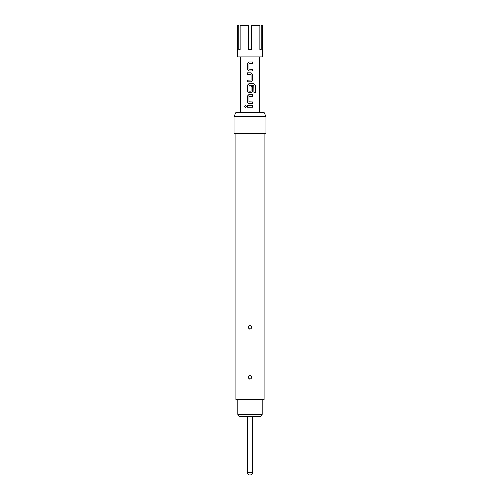 <?xml version="1.0" encoding="UTF-8"?>
<svg xmlns="http://www.w3.org/2000/svg" width="500" height="500" viewBox="0 0 500 500"><rect width="100%" height="100%" fill="white"/><g stroke="black" fill="none" stroke-linecap="round" stroke-linejoin="round"><path stroke-width="0.75" d="M245.538 105.319L244.681 106.356L245.538 107.394M246.456 106.356L245.512 105.319L244.625 106.356L245.512 107.394L246.456 106.356M261.2 25.531L261.2 49.469L259.869 49.469L259.869 25.531L259.406 25L259.869 25.531L251.331 25.531L251.331 49.469L248.669 49.469L248.669 25.531L240.131 25.531L240.131 49.469L238.8 49.469L238.8 25.531L237.769 25.531L237.769 56.913L262.231 56.913L262.231 25.531L261.2 25.531L260.731 25L261.7 25L262.231 25.531M247.312 107.194L252.712 107.194L252.712 105.519L247.312 105.519L247.312 107.194M248.844 103.619L252.712 103.619L252.712 101.944L248.95 101.831L248.95 96.412L252.712 96.306L252.712 94.625L248.844 94.625L247.312 96.194L247.312 102.056L248.844 103.619L247.312 102.056M248.844 92.731L251.181 92.731L252.712 91.163L252.712 86.363L251.069 86.363L251.069 91.125L248.95 91.125L249.062 85.594L253.812 85.594L253.912 92.338L255.375 92.338L255.375 85.3L254.019 83.737L248.844 83.737L247.312 85.3L247.312 91.163L248.844 92.731L247.312 91.163M247.312 81.838L251.181 81.838L252.712 80.275L252.712 74.412L251.181 72.844L247.312 72.844L247.312 74.519L251.069 74.631L251.069 80.05L247.312 80.162L247.312 81.838M248.844 70.944L252.712 70.944L252.712 69.269L248.95 69.162L248.95 63.744L252.712 63.631L252.712 61.956L248.844 61.956L247.312 63.519L247.312 69.381L248.844 70.944L247.312 69.381M262.181 414.363L260.95 416.488L239.05 416.488L237.819 414.363L262.181 414.363L262.181 399.469M237.819 414.363L237.819 399.469M250.2 325.044C252.344 326.569 252.275 327.962 250 329.225L249.8 329.206C247.656 327.688 247.719 326.294 250 325.031L250.031 326.406M250.2 375.044C252.344 376.569 252.275 377.962 250 379.225L249.8 379.206C247.656 377.688 247.719 376.294 250 375.031L250.031 376.406M264.094 133.512L264.094 399.469L235.906 399.469L235.906 133.512M265.956 116.487L234.044 116.487L234.044 133.512L265.956 133.512L265.956 116.487L263.975 112.231L236.025 112.231L234.044 116.487M250 475A2.662 2.662 0 0 0 252.662 472.337L247.338 472.337A2.662 2.662 0 0 0 250 475C251.612 474.844 252.5 473.956 252.662 472.337L252.662 416.488M237.769 25.531L238.3 25L239.269 25L238.8 25.531M240.594 25L240.131 25.531L240.594 25L248.669 25L248.669 25.531M251.331 25.531L251.331 25L259.406 25M259.869 49.469L261.2 49.469M240.131 49.469L238.8 49.469M247.344 105.519L247.344 107.194M252.681 107.194L252.681 105.519M252.681 96.306L252.681 94.625M248.856 94.625L247.344 96.194L247.344 102.056M252.681 103.619L252.681 101.944M255.319 92.338L255.375 85.3M255.319 85.3L253.969 83.737M248.856 83.737L247.344 85.3L247.344 91.163M251.169 92.731L252.681 91.163L252.681 86.363M251.169 81.838L252.681 80.275L252.712 74.412M252.681 74.412L251.169 72.844M247.344 72.844L247.344 74.519M247.344 80.162L247.344 81.838M252.681 63.631L252.681 61.956M248.856 61.956L247.344 63.519L247.344 69.381M252.681 70.944L252.681 69.269M249.969 327.85L249.8 329.206M249.969 377.85L249.8 379.206M240.425 112.231L240.425 56.913M259.575 112.231L259.575 56.913M247.338 472.337L247.338 416.488"/></g></svg>
